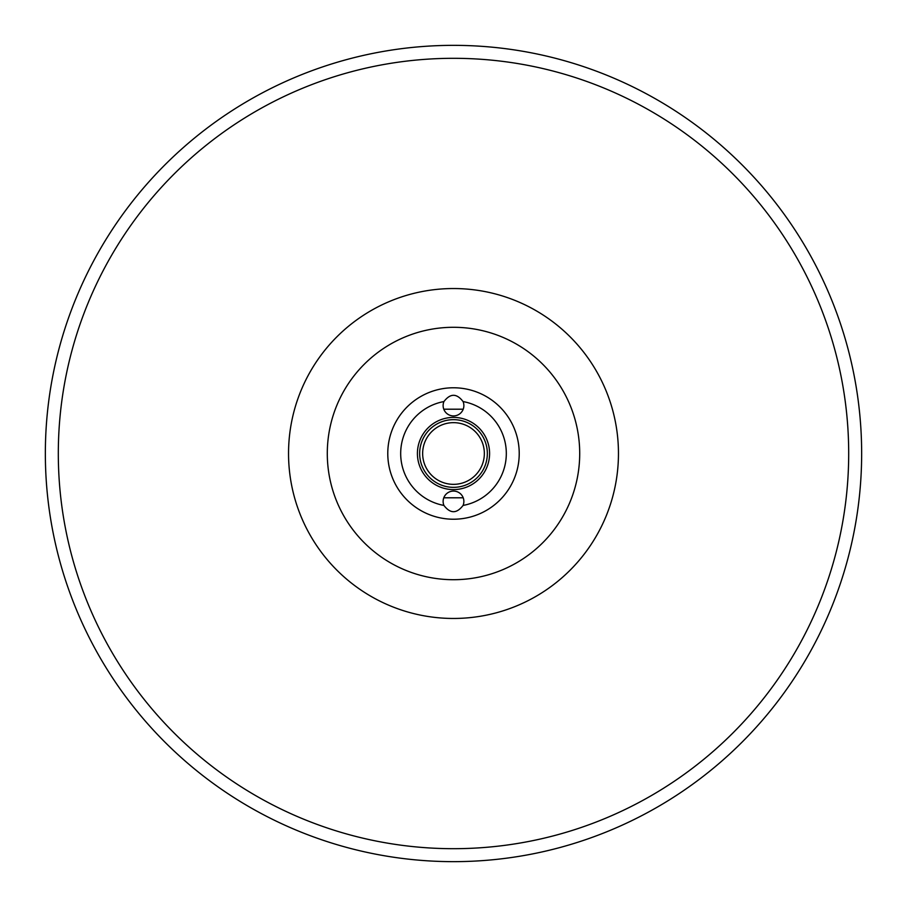 <?xml version="1.0" encoding="UTF-8"?>
<svg xmlns="http://www.w3.org/2000/svg" width="907" height="907" viewBox="0 0 907 907"><rect width="100%" height="100%" fill="white"/><g stroke="black" fill="none" stroke-linecap="round" stroke-linejoin="round"><path stroke-width="1.36" d="M861.65 453.5A408.15 408.15 0 0 1 453.5 861.65A408.15 408.15 0 0 1 45.35 453.5A408.15 408.15 0 0 1 453.5 45.35A408.15 408.15 0 0 1 861.65 453.5A408.15 408.15 0 0 0 453.5 45.35A408.15 408.15 0 0 0 45.35 453.5M484.349 453.5A30.849 30.849 0 0 0 453.5 422.651A30.849 30.849 0 0 0 422.651 453.5A30.849 30.849 0 0 0 453.5 484.349A30.849 30.849 0 0 0 484.349 453.5M463.069 505.437A10.362 10.362 0 0 0 453.5 491.072A10.362 10.362 0 0 0 443.931 505.437A52.81 52.81 0 0 1 443.931 401.563A10.362 10.362 0 0 0 453.5 415.928A10.362 10.362 0 0 0 463.069 401.563A52.81 52.81 0 0 1 463.069 505.437C456.675 513.781 450.303 513.781 443.931 505.437M443.795 497.796L463.205 497.796M443.931 401.563C450.325 393.219 456.697 393.219 463.069 401.563M463.205 409.204L443.795 409.204M489.587 453.5A36.087 36.087 0 0 1 453.5 489.587A36.087 36.087 0 0 1 417.413 453.5A36.087 36.087 0 0 1 453.5 417.413A36.087 36.087 0 0 1 489.587 453.5M419.658 453.5A33.842 33.842 0 0 0 453.5 487.342A33.842 33.842 0 0 0 487.342 453.5A33.842 33.842 0 0 0 453.5 419.658A33.842 33.842 0 0 0 419.658 453.5M58.309 453.5A395.191 395.191 0 0 0 453.5 848.691A395.191 395.191 0 0 0 848.691 453.5A395.191 395.191 0 0 0 453.5 58.309A395.191 395.191 0 0 0 58.309 453.5M327.291 453.5A126.209 126.209 0 0 1 453.5 327.291A126.209 126.209 0 0 1 579.709 453.5A126.209 126.209 0 0 1 453.5 579.709A126.209 126.209 0 0 1 327.291 453.5M288.539 453.5A164.961 164.961 0 0 1 453.5 288.539A164.961 164.961 0 0 1 618.461 453.5A164.961 164.961 0 0 1 453.5 618.461A164.961 164.961 0 0 1 288.539 453.5M519.223 453.5A65.723 65.723 0 0 1 453.5 519.223A65.723 65.723 0 0 1 387.777 453.5A65.723 65.723 0 0 1 453.5 387.777A65.723 65.723 0 0 1 519.223 453.5"/></g></svg>
